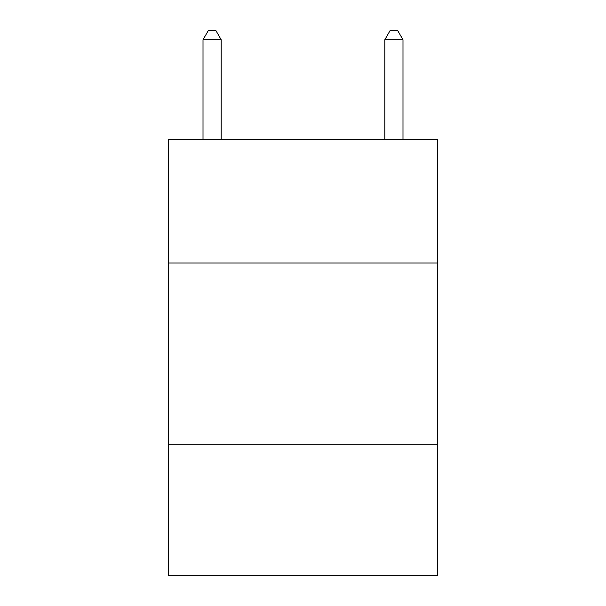 <?xml version="1.0" encoding="UTF-8"?>
<svg xmlns="http://www.w3.org/2000/svg" width="606" height="606" viewBox="0 0 606 606"><rect width="100%" height="100%" fill="white"/><g stroke="black" fill="none" stroke-linecap="round" stroke-linejoin="round"><path stroke-width="0.91" d="M437.532 263.004L437.532 139.38L168.468 139.38L168.468 263.004L437.532 263.004L437.532 575.7L168.468 575.7L168.468 263.004M437.532 444.804L168.468 444.804M221.19 139.38L221.19 39.754L203.01 39.754L203.01 139.38M203.01 39.754L208.464 30.3L215.736 30.3L221.19 39.754M402.99 139.38L402.99 39.754L384.81 39.754L384.81 139.38M384.81 39.754L390.264 30.3L397.536 30.3L402.99 39.754"/></g></svg>
